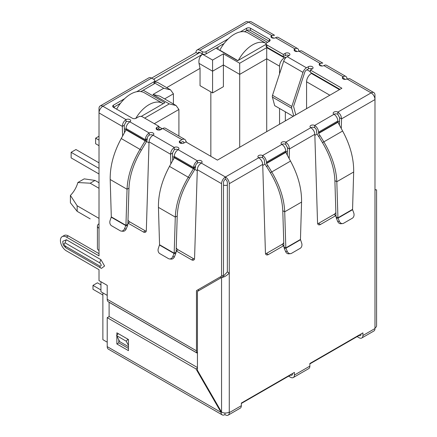 <?xml version="1.0" encoding="UTF-8"?>
<svg xmlns="http://www.w3.org/2000/svg" width="437" height="437" viewBox="0 0 437 437"><rect width="100%" height="100%" fill="white"/><g stroke="black" fill="none" stroke-linecap="round" stroke-linejoin="round"><path stroke-width="0.66" d="M291.692 108.239A3.07 1.775 -60 0 1 291.621 107.633A3.07 1.775 -60 0 1 291.823 106.453L272.524 95.315A3.07 1.775 120 0 0 272.322 96.49A3.07 1.775 120 0 0 272.393 97.096L291.692 108.239L293.779 116.024M272.524 95.315L283.679 61.251L302.978 72.395L291.823 106.453M293.216 116.351L274.687 105.656L272.393 97.096M302.978 72.395A5.457 3.152 -60 0 1 306.474 67.801L308.407 66.686A2.731 1.573 180 0 1 311.379 66.348A2.731 1.573 180 0 1 313.061 67.801A2.731 1.573 180 0 1 312.264 68.915A2.731 1.573 0 0 0 308.407 68.915L306.474 70.029A2.731 1.573 -60 0 0 304.726 72.329L293.571 106.388L295.778 114.871M289.108 55.548A2.731 1.573 0 0 0 285.246 55.548L283.318 56.663L283.318 54.434L285.246 53.319A2.731 1.573 180 0 1 288.218 52.975A2.731 1.573 180 0 1 289.906 54.434A2.731 1.573 180 0 1 289.108 55.548L287.175 56.663A5.457 3.152 120 0 0 283.679 61.251M283.318 56.663L266.914 47.191L266.914 44.962L283.318 54.434M240.323 31.901L246.648 28.247A2.731 1.573 180 0 1 250.51 28.247L269.323 39.111A2.731 1.573 180 0 1 270.126 40.226A2.731 1.573 180 0 1 269.323 41.34L266.914 42.733A2.731 1.573 0 0 0 266.111 43.847L266.111 46.076A2.731 1.573 0 0 0 266.914 47.191M266.111 43.847A2.731 1.573 0 0 0 266.914 44.962M269.323 39.111L269.323 41.34L250.51 30.475A2.731 1.573 0 0 0 246.648 30.475L244.463 31.737M224.132 43.476L206.122 53.877L206.122 51.648L228.272 38.86M202.26 53.877L199.851 52.484A2.731 1.573 60 0 0 198.485 52.347A2.731 1.573 60 0 0 197.917 53.598L195.989 52.484A5.457 3.152 60 0 1 197.12 49.982A5.457 3.152 60 0 1 199.851 50.255L202.26 51.648L202.26 53.877A2.731 1.573 0 0 0 206.122 53.877M202.26 51.648A2.731 1.573 0 0 0 206.122 51.648M136.688 91.732L154.015 81.73A2.731 1.573 0 0 0 154.813 80.616A2.731 1.573 0 0 0 154.015 79.501L151.601 78.108L195.989 52.484M297.624 48.589A5.457 3.152 -60 0 1 298.755 51.091A2.731 1.573 180 0 1 294.893 51.091A2.731 1.573 180 0 1 294.096 49.976A2.731 1.573 180 0 1 294.893 48.862A5.457 3.152 -60 0 1 297.624 48.589L278.325 37.451A5.457 3.152 120 0 0 275.594 37.719A2.731 1.573 180 0 1 271.738 37.719A2.731 1.573 180 0 1 270.94 36.604A2.731 1.573 180 0 1 271.738 35.49L248.577 22.118A5.457 3.152 -120 0 0 245.851 21.85L197.12 49.982M126.031 121.841L124.239 125.266L122.311 126.38C122.491 123.513 123.731 121.262 126.031 119.612A2.731 1.573 180 0 1 129.008 119.274A2.731 1.573 180 0 1 130.69 120.727A2.731 1.573 180 0 1 129.893 121.841A2.731 1.573 0 0 0 126.031 121.841L126.031 119.612L102.875 106.24A5.457 3.152 120 0 0 99.013 112.926L99.013 108.469A5.457 3.152 -120 0 1 100.144 105.972L148.875 77.841A5.457 3.152 -120 0 1 151.601 78.108L102.875 106.24A5.457 3.152 -120 0 0 100.144 105.972M154.015 81.73L154.015 83.959A2.731 1.573 0 0 0 154.813 82.844L154.813 80.616M154.015 83.959L140.829 91.573M120.497 103.312L113.489 107.355A2.731 1.573 180 0 1 112.686 106.24A2.731 1.573 180 0 1 113.489 105.126L124.638 98.691M339.959 89.361L310.336 72.258L310.336 70.029L341.887 88.247L217.413 160.117L185.856 141.899L183.928 143.014A2.731 1.573 180 0 1 180.066 143.014A2.731 1.573 180 0 1 179.268 141.899A2.731 1.573 180 0 1 180.066 140.785L182 139.671A5.457 3.152 -60 0 1 184.725 139.398L165.426 128.254A5.457 3.152 120 0 0 162.701 128.527L160.767 129.642A2.731 1.573 180 0 1 156.91 129.642L158.839 128.527L158.839 126.298L142.435 116.826A2.731 1.573 0 0 0 138.578 116.826L136.164 118.219A2.731 1.573 180 0 1 132.302 118.219L113.489 107.355L113.489 105.126M312.264 68.915L310.336 70.029M184.13 142.894L183.748 142.172A2.731 1.573 -60 0 0 183.365 141.763A2.731 1.573 -60 0 0 182 141.899L180.066 143.014L180.066 140.785M184.725 139.398A5.457 3.152 -60 0 1 185.496 140.222L186.604 142.331M156.91 127.413L156.91 129.642A2.731 1.573 180 0 1 156.113 128.527A2.731 1.573 180 0 1 156.91 127.413L158.839 126.298M149.192 135.213L149.192 132.985A2.731 1.573 180 0 1 152.163 132.64A2.731 1.573 180 0 1 153.851 134.099A2.731 1.573 180 0 1 153.048 135.213A2.731 1.573 0 0 0 149.192 135.213A2.731 1.573 120 0 0 147.258 138.556L145.33 139.671A5.457 3.152 -60 0 1 149.192 132.985L129.893 121.841A5.457 3.152 120 0 0 126.031 128.527L145.33 139.671L145.303 140.621L140.026 149.378L121.24 138.534L126.025 129.844L126.031 128.527M197.437 163.067L197.437 160.838L178.138 149.694A2.731 1.573 0 0 0 174.281 149.694L174.281 147.466A2.731 1.573 180 0 1 177.253 147.127A2.731 1.573 180 0 1 178.935 148.58A2.731 1.573 180 0 1 178.138 149.694A5.457 3.152 120 0 0 174.281 156.38L193.575 167.524A5.457 3.152 -60 0 1 197.437 160.838A2.731 1.573 180 0 1 200.414 160.499A2.731 1.573 180 0 1 202.096 161.952A2.731 1.573 180 0 1 201.299 163.067A2.731 1.573 0 0 0 197.437 163.067A2.731 1.573 120 0 0 195.508 166.41L193.575 167.524L193.405 168.748L188.271 177.236L169.485 166.388L174.276 157.702L174.281 156.38M283.859 245.605A4.091 2.365 -60 0 1 283.826 245.621L268.329 254.569A4.091 2.365 -60 0 1 266.286 254.771A4.091 2.365 -60 0 1 265.439 253.012L262.708 164.378C262.435 161.57 261.102 159.368 258.709 157.773A2.731 1.573 180 0 1 257.912 156.659A2.731 1.573 180 0 1 259.594 155.206A2.731 1.573 180 0 1 262.571 155.545A5.457 3.152 60 0 1 266.428 162.231L266.521 163.504L267.794 165.71L266.428 166.497L265.155 164.29A3.163 1.824 60 0 1 264.5 162.083L264.5 161.116A2.731 1.573 -120 0 0 262.571 157.773A2.731 1.573 0 0 0 258.709 157.773L225.421 176.996A5.457 3.152 120 0 0 221.559 183.682L221.559 276.162L223.493 275.048L223.493 182.568A2.731 1.573 -60 0 1 225.421 179.225A2.731 1.573 60 0 1 227.349 182.568L227.349 271.923L222.963 276.687L197.437 291.424L197.437 370.314L221.559 412.096A5.457 3.152 0 0 0 229.278 412.096L229.278 412.654A5.457 3.152 60 0 1 228.147 415.15A5.457 3.152 60 0 1 225.421 414.882L224.94 414.604A5.457 3.152 -60 0 1 222.209 414.871A5.457 3.152 -60 0 1 221.078 412.375L195.989 368.921L107.218 317.666L107.218 346.634A5.457 3.152 -60 0 0 108.349 349.136L222.209 414.871M283.892 246.785L284.258 248.325L285.929 248.178L283.892 246.785L282.783 210.689C282.258 198.442 278.118 185.791 270.372 172.73L266.559 166.421L267.925 165.634L271.738 171.943C279.849 185.638 284.176 198.922 284.711 211.803L301.568 202.074C301.781 188.773 298.1 175.117 290.518 161.1L285.82 152.36L285.727 151.087A5.457 3.152 -120 0 0 281.87 144.401A2.731 1.573 180 0 1 281.067 143.292A2.731 1.573 180 0 1 282.755 141.834A2.731 1.573 180 0 1 285.727 142.178C288.027 143.817 289.267 146.073 289.447 148.941L289.163 158.631M335.966 215.523A4.091 2.365 -60 0 1 335.933 215.539L320.436 224.487A4.091 2.365 -60 0 1 318.393 224.689A4.091 2.365 -60 0 1 317.546 222.93L314.815 134.296C314.542 131.488 313.209 129.286 310.816 127.691A2.731 1.573 180 0 1 310.019 126.577A2.731 1.573 180 0 1 311.701 125.119A2.731 1.573 180 0 1 314.678 125.463A5.457 3.152 60 0 1 318.535 132.149L337.834 121.005A5.457 3.152 -120 0 0 333.977 114.319A2.731 1.573 180 0 1 333.174 113.205A2.731 1.573 180 0 1 334.862 111.752A2.731 1.573 180 0 1 337.834 112.09L337.834 114.319L339.625 117.744L341.554 118.859L341.27 128.544M228.147 415.15L240.213 408.185A5.457 3.152 -120 0 0 241.344 405.689L241.344 403.061L294.412 372.417L294.412 375.044A5.457 3.152 60 0 1 293.282 377.546L308.724 368.631A5.457 3.152 -120 0 0 309.849 366.135L309.849 363.508L362.923 332.863L362.923 335.49L374.984 328.531L374.984 189.811C377.098 189.811 377.098 189.811 374.984 189.811C377.098 189.811 377.098 189.811 374.984 189.811L374.984 99.56L341.554 118.859C341.373 115.991 340.133 113.735 337.834 112.09L371.128 92.873L347 78.944A2.731 1.573 180 0 1 343.143 78.944A2.731 1.573 180 0 1 342.34 77.83A2.731 1.573 180 0 1 343.143 76.715A5.457 3.152 -60 0 1 345.869 76.448A5.457 3.152 -60 0 1 347 78.944L349.66 78.633L373.853 92.6A5.457 3.152 -60 0 1 374.984 95.102L374.984 99.56A5.457 3.152 -120 0 0 371.128 92.873A5.457 3.152 -60 0 1 373.853 92.6M345.869 76.448L326.57 65.304A5.457 3.152 120 0 0 323.844 65.572A2.731 1.573 180 0 1 319.982 65.572A2.731 1.573 180 0 1 319.185 64.457A2.731 1.573 180 0 1 319.982 63.343L319.982 65.572L321.419 65.479M275.594 37.719L294.893 48.862L294.893 51.091A2.731 1.573 -60 0 1 296.259 50.954A2.731 1.573 -60 0 1 296.723 51.55M323.844 65.572L343.143 76.715L343.143 78.944A2.731 1.573 -60 0 1 344.509 78.807A2.731 1.573 -60 0 1 344.973 79.403M337.834 121.972L337.927 122.278L318.628 133.416L318.535 133.116L337.834 121.972L337.834 121.005M337.834 114.319A2.731 1.573 0 0 0 333.977 114.319L314.678 125.463L314.678 127.691A2.731 1.573 60 0 1 316.607 131.034L316.607 132.001A3.163 1.824 60 0 0 317.262 134.208L318.535 136.415L320.031 135.552L323.844 141.861C331.956 155.55 336.282 168.84 336.818 181.721L337.932 217.817L352.561 209.372L353.675 171.992C353.888 158.691 350.206 145.029 342.624 131.013L337.927 122.278M318.535 133.116L318.535 132.149M318.628 133.416L319.9 135.623M320.031 135.552L318.666 136.339L322.479 142.648C330.219 155.687 334.354 168.338 334.889 180.607L336.818 181.721L353.675 171.992M352.561 209.372L352.583 209.694L338.036 218.096L335.998 216.703L334.889 180.607M339.363 221.286L337.692 221.433L336.364 218.243L338.036 218.096L339.363 221.286A4.091 3.228 84.9 0 0 342.581 223.58A4.091 3.228 84.9 0 0 343.662 223.231L352.271 218.265A4.091 3.228 84.9 0 0 353.762 212.972L352.583 209.694M336.364 218.243L335.998 216.703M337.692 221.433A4.091 3.228 84.9 0 0 340.909 223.728L342.581 223.58M314.678 127.691A2.731 1.573 0 0 0 310.816 127.691L285.727 142.178L285.727 144.407L287.519 147.826L289.447 148.941L314.815 134.296M287.3 155.25L287.519 147.826M265.559 253.799A4.091 2.365 120 0 0 266.401 253.455L281.898 244.507A4.091 2.365 120 0 0 283.766 242.639M317.666 223.711A4.091 2.365 120 0 0 318.507 223.373L334.005 214.425A4.091 2.365 120 0 0 335.873 212.557M339.407 125.162L339.625 117.744M301.568 202.074L300.454 239.454L285.825 247.899L284.711 211.803L282.783 210.689M300.454 239.454L301.656 243.059A4.091 3.228 -95.1 0 1 300.164 248.347L291.555 253.318A4.091 3.228 -95.1 0 1 290.474 253.662A4.091 3.228 -95.1 0 1 287.256 251.368L285.929 248.178L300.476 239.776M287.256 251.368L285.585 251.521L284.258 248.325M285.585 251.521A4.091 3.228 84.9 0 0 288.802 253.815L290.474 253.662M195.508 166.41L195.476 167.36L193.547 168.474L174.308 157.364M195.476 167.36L194.765 169.534L174.276 157.702M169.485 166.388C161.914 180.394 158.232 194.05 158.44 207.367L175.292 217.096L174.183 253.192L176.111 252.078L177.225 215.982C177.75 203.735 181.885 191.078 189.636 178.023L194.765 169.534M177.225 215.982L175.292 217.096C175.827 204.232 180.153 190.942 188.271 177.236L189.636 178.023M159.554 244.747L174.183 253.192L172.746 256.661A4.091 3.228 95.1 0 1 169.534 258.955A4.091 3.228 95.1 0 1 168.453 258.611L159.844 253.64A4.091 3.228 95.1 0 1 158.352 248.353L159.554 244.747L158.44 207.367M176.111 252.078L175.75 253.618L174.079 253.471L159.532 245.07M169.534 258.955L171.206 259.108A4.091 3.228 -84.9 0 0 174.418 256.814L175.75 253.618M147.258 138.556L147.231 139.507L145.303 140.621L126.064 129.51M147.231 139.507L146.521 141.675L126.025 129.844M121.24 138.534C113.664 152.54 109.982 166.197 110.195 179.509L127.047 189.243L125.938 225.339L127.866 224.225L128.975 188.129C129.505 175.882 133.64 163.225 141.386 150.17L146.521 141.675M128.975 188.129L127.047 189.243C127.582 176.373 131.908 163.088 140.026 149.378L141.386 150.17M111.304 216.889L125.938 225.339L124.501 228.808A4.091 3.228 95.1 0 1 121.289 231.102A4.091 3.228 95.1 0 1 120.202 230.752L111.593 225.782A4.091 3.228 95.1 0 1 110.108 220.494L111.304 216.889L110.195 179.509M127.866 224.225L127.506 225.765L125.834 225.618L111.288 217.216M121.289 231.102L122.961 231.249A4.091 3.228 -84.9 0 0 126.173 228.955L127.506 225.765M262.708 164.378L229.278 183.682A5.457 3.152 -120 0 0 225.421 176.996L225.421 179.225M285.727 144.407A2.731 1.573 0 0 0 281.87 144.407L262.571 155.545L262.571 157.773M199.851 50.255L248.577 22.118A5.457 3.152 -60 0 1 251.308 21.85L274.534 35.26L271.738 35.49L271.738 37.719L273.169 37.626M360.995 333.977L360.995 334.376A2.731 1.573 60 0 1 360.427 335.627A2.731 1.573 60 0 1 359.061 335.49L309.849 363.906M292.484 373.531L292.484 373.93A2.731 1.573 60 0 1 291.916 375.181A2.731 1.573 60 0 1 290.556 375.044L241.344 403.46M227.349 271.923L229.278 273.038C226.705 275.747 224.132 277.233 221.559 277.495L221.559 412.096L221.078 412.375L107.218 346.634M374.984 327.974A5.457 3.152 0 0 0 376.585 325.745L376.585 189.811M301.415 50.779L298.755 51.091L319.982 63.343L322.785 63.114L301.415 50.779M174.281 149.694L172.489 153.119L170.556 154.234C170.741 151.371 171.981 149.115 174.281 147.466L153.048 135.213C150.661 136.803 149.328 139.004 149.05 141.817L146.324 230.452A4.091 2.365 60 0 1 145.477 232.211A4.091 2.365 60 0 1 143.429 232.009L127.932 223.061A4.091 2.365 60 0 1 127.904 223.045M229.278 183.682L229.278 412.096M225.421 176.996L201.299 163.067C198.906 164.656 197.573 166.858 197.3 169.671L194.569 258.305A4.091 2.365 60 0 1 193.722 260.064A4.091 2.365 60 0 1 191.674 259.862L176.182 250.914A4.091 2.365 60 0 1 176.149 250.898M172.708 160.543L172.489 153.119M170.845 163.924L170.556 154.234L149.05 141.817M176.242 247.932A4.091 2.365 -120 0 0 178.11 249.8L193.607 258.748A4.091 2.365 -120 0 0 194.449 259.092M127.992 220.079A4.091 2.365 -120 0 0 129.86 221.947L145.357 230.894A4.091 2.365 -120 0 0 146.198 231.233M124.463 132.684L124.239 125.266M122.6 136.065L122.311 126.38L99.013 112.926L99.013 228.251A5.457 3.152 180 0 1 97.413 226.022A5.457 3.152 180 0 1 99.013 223.793M97.413 226.022L97.413 248.303A5.457 3.152 0 0 0 99.013 250.532L99.013 255.88L66.397 237.051A8.461 4.883 -120 0 0 62.169 236.636A8.461 4.883 -120 0 0 60.415 240.508A8.461 4.883 -120 0 0 66.397 250.871L99.013 269.7L99.013 280.62L107.218 285.356L107.218 299.279L196.47 350.813L196.47 290.643L198.403 289.529L198.403 290.867M99.013 253.651L68.33 235.936A8.461 4.883 -120 0 0 64.097 235.521L62.169 236.636M128.445 346.683L119.76 341.668L116.564 335.605L118.312 333.655L127.959 339.227L126.211 341.177L128.445 345.41M128.445 340.139L127.959 339.227M116.564 335.605L126.211 341.177M196.47 290.643L221.559 276.162M65.337 246.135A4.228 2.442 120 0 0 66.211 248.069C62.311 244.753 63.507 244.512 62.862 243.251L62.802 241.273L66.397 239.76L100.942 259.704L104.58 266.002L101.471 268.362L100.756 268.012A4.228 2.442 -60 0 1 99.882 266.078L65.337 246.135C63.589 244.086 63.589 243.043 65.337 243.01L99.882 262.959C101.63 265.008 101.63 266.046 99.882 266.078M107.218 299.279A5.457 3.152 -60 0 0 108.349 301.781L197.437 353.216A5.457 3.152 -60 0 1 196.47 350.813M109.113 316.568L109.103 302.289L197.437 353.287M362.923 335.49A5.457 3.152 60 0 1 361.792 337.992A5.457 3.152 60 0 1 359.061 337.719L357.133 336.605M374.984 328.531A5.457 3.152 60 0 1 373.853 331.028L361.792 337.992M293.282 377.546A5.457 3.152 60 0 1 290.556 377.273L288.622 376.159M224.94 413.003L224.94 414.604M116.865 335.272L116.865 332.819L128.445 339.505L128.445 350.643L116.865 343.963L116.865 336.179M198.376 373.056L198.376 371.936M197.437 367.528L109.146 316.552L107.218 317.666M118.793 339.839L118.793 342.848L128.445 348.42M197.437 368.085L195.989 368.921M118.793 342.848L116.865 343.963M99.013 182.732L95.009 180.421L84.194 178.87L77.841 182.535L90.186 183.207L99.013 188.303M99.013 218.391L77.158 205.772L70.401 195.421A17.742 10.242 120 0 0 77.841 182.535M102.875 292.872L102.875 339.669L107.218 342.176M107.218 295.379L100.942 291.758L100.942 281.734M114.357 107.857L114.357 106.857M153.534 79.223L199.851 52.484M217.992 49.365L217.992 47.021M181.825 143.467L180.552 142.735M285.935 57.613L285.345 57.274L285.345 58.252M285.345 111.806L285.345 120.896M310.336 71.701L306.96 69.751M246.85 30.372L267.586 42.345M266.111 44.306L237.673 60.727L215.965 48.19M143.205 90.197L164.918 102.733L141.211 116.422M154.813 81.828L202.55 54.264C199.725 56.346 198.545 59.383 199.021 63.37L212.584 71.204L223.394 64.96L239.7 74.377L239.7 147.247M279.554 73.848L279.554 66.189A6.823 3.938 -60 0 1 284.378 57.831L285.345 57.274M311.876 73.148L311.395 73.427A6.823 3.938 120 0 0 306.572 81.785L306.572 108.638M159.226 130.084L159.898 129.696A6.823 3.938 -60 0 1 161.794 129.052M222.335 44.514L223.05 44.929M118.7 104.35L119.416 104.765M279.554 124.239L279.554 108.463M144.652 118.11L169.261 103.902L152.955 94.49L163.76 88.247L170.583 89.88L173.413 93.818L173.413 103.99M170.583 89.88L157.517 82.336L154.813 81.998M152.955 94.49L159.778 96.118L176.084 105.535L178.908 109.474L178.908 136.038M169.261 103.902L176.084 105.535M202.55 54.264L212.584 60.06L223.394 53.822L239.7 63.234L266.717 47.633L266.717 58.776L279.554 66.189M239.7 63.234L239.7 74.377L266.717 58.776L266.717 131.646M223.394 53.822L223.394 86.69L212.584 92.928L212.584 60.06M166.683 87.629L200.042 68.369L199.021 63.37M210.847 156.326L210.847 91.923M212.584 92.928L200.042 85.685L200.042 68.369M70.401 195.421L70.401 202.752L77.158 211.339L90.186 218.861M95.009 180.421L90.186 183.207M77.158 211.339L77.158 205.772M100.942 284.853L97.424 282.821L92.983 285.383L100.942 289.977M92.983 285.383L92.983 289.283L102.875 294.991M238.394 60.311A27.291 15.759 -60 0 1 252.63 44.853A27.291 15.759 -60 0 1 266.199 43.454L247.943 32.912A27.291 15.759 120 0 0 234.298 34.266A27.291 15.759 120 0 0 219.822 50.168L219.822 50.419M237.897 60.601L219.822 50.168M135.743 118.416A27.291 15.759 -60 0 1 148.995 104.683A27.291 15.759 -60 0 1 162.646 103.329A27.291 15.759 -60 0 1 163.236 103.706M162.646 103.329L144.308 92.748A27.291 15.759 120 0 0 130.663 94.097A27.291 15.759 120 0 0 116.635 109.174M99.013 140.113L95.637 138.163L95.637 143.735L99.013 145.685M99.013 168.414L71.127 152.316L75.951 149.53L99.013 162.843M71.127 152.316L71.127 157.888L99.013 173.986M95.637 138.163L99.013 136.213M287.175 56.663L306.474 67.801M285.246 55.548L285.246 53.319M250.51 30.475L250.51 28.247M246.648 30.475L246.648 28.247M308.407 66.686L308.407 68.915M183.748 142.172L182.813 141.637M182 139.671L162.701 128.527M342.624 131.013L322.479 142.648M281.898 244.507L283.826 245.621M266.401 253.455L268.329 254.569M318.507 223.373L320.436 224.487M334.005 214.425L335.933 215.539M266.428 162.231L285.727 151.087M285.727 152.054L266.428 163.198M285.82 152.36L266.521 163.504M270.372 172.73L290.518 161.1M172.746 256.661L174.418 256.814M124.501 228.808L126.173 228.955M197.3 169.671L221.559 183.682M176.182 250.914L178.11 249.8M145.357 230.894L143.429 232.009M129.86 221.947L127.932 223.061M99.013 228.251L99.013 250.532M66.397 237.051L68.33 235.936M193.607 258.748L191.674 259.862M100.942 259.704A4.228 2.442 120 0 0 99.882 262.959M66.397 239.76A4.228 2.442 120 0 0 65.337 243.01M100.942 268.105A4.228 2.442 -60 0 1 100.756 268.012L66.211 248.069M229.278 412.654L241.344 405.689M294.412 375.044L309.849 366.135M339.522 121.147L337.856 122.109M317.175 134.05L314.848 135.388M287.42 151.229L285.749 152.191M265.068 164.132L262.741 165.476M227.349 185.228A6.823 3.938 180 0 1 223.493 185.228M220.598 276.719L220.598 278.052M197.262 170.769L194.858 169.376M174.314 157.517L172.588 156.522M149.017 142.91L146.613 141.522M126.069 129.663L124.343 128.664M163.76 88.247L154.785 83.068M266.717 47.633L284.378 57.831M311.395 73.427L339.478 89.64M159.898 129.696L158.358 128.806M164.602 98.904L173.413 93.818M154.305 123.682L178.908 109.474M306.572 81.785L329.826 95.211M374.984 189.609L376.038 189.811L375.52 189.877M162.285 128.768L158.839 126.774"/></g></svg>

